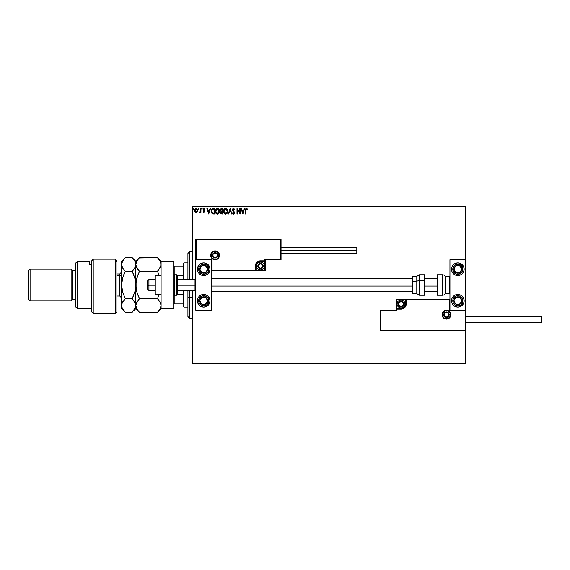 <?xml version="1.0" encoding="UTF-8"?>
<svg xmlns="http://www.w3.org/2000/svg" width="570" height="570" viewBox="0 0 570 570"><rect width="100%" height="100%" fill="white"/><g stroke="black" fill="none" stroke-linecap="round" stroke-linejoin="round"><path stroke-width="0.85" d="M192.66 206.867L465.733 206.867L465.733 259.742L449.951 259.742L449.951 310.258L465.733 310.258L465.733 206.867L192.66 206.867L192.66 279.478L192.66 206.867M465.733 330.778L465.733 363.133L192.66 363.133L192.66 290.522L192.66 363.924L465.733 363.924L192.66 363.924L192.66 363.133L465.733 363.133L465.733 363.924L465.733 259.742L449.951 259.742L449.951 310.258L465.733 310.258L465.262 310.728L449.474 310.728L449.474 299.678L406.225 299.678L405.833 305.933L404.7 307.622L403.011 308.755L396.756 309.154L396.756 310.728L380.974 310.728L380.974 330.301L465.262 330.301L465.262 310.728L465.262 330.301L380.974 330.301L380.974 310.728L380.496 310.258L380.496 330.778L465.733 330.778L465.262 330.301L465.733 330.778L465.733 310.258L465.262 310.728L449.474 310.728L449.659 299.499L405.755 299.678L405.755 303.938A4.738 4.738 0 0 1 401.016 308.676L396.756 308.676L396.278 310.258L380.496 310.258L380.496 330.778L380.974 330.301L380.496 330.778L465.733 330.778M195.959 212.546L194.983 211.89L196.13 212.553L197.277 211.883L197.69 210.451L197.277 211.883L196.13 212.553L197.277 211.883L197.683 210.273L196.814 208.563L195.774 208.421L194.662 209.739L194.797 211.556L195.959 212.546L197.17 212.026M200.519 208.442L200.946 208.442L200.519 208.442L200.426 211.328L199.457 212.418L200.519 211.89L200.946 212.482L200.946 208.442L200.946 212.482L200.946 208.442L200.519 208.442L200.455 211.185L199.457 212.418L200.519 211.89L200.946 212.482L200.519 212.482M203.583 208.478L204.844 208.919L204.602 209.297L204.017 208.869L203.497 209.518L204.701 211.491L203.889 212.553L204.694 211.677L203.497 209.518L203.796 208.926L204.602 209.297L204.844 208.919L203.868 208.378L203.077 209.703L204.252 211.698L203.07 211.976L203.889 212.553L203.07 211.976L203.889 212.553L203.07 211.976L203.319 211.634L203.07 211.976M213.073 208.449L211.42 209.489L211.135 211.905L212.154 213.679L214.477 213.971L214.477 208.442L213.194 208.442C211.719 208.648 211.014 209.546 211.078 211.135L212.325 213.771L214.477 213.971L214.477 208.442L214.477 213.971L212.403 213.8M220.64 212.731L221.153 211.427L220.284 210.009L221.588 208.442L222.692 208.442L221.032 208.57L220.298 209.732L221.153 211.427L220.804 213.38L222.692 213.971L222.692 208.442L222.692 213.971L222.692 208.442L221.588 208.442L220.284 210.009L221.153 211.427L220.64 212.603L221.908 213.971L222.692 213.971L221.794 213.964M228.748 213.971L228.285 213.971L230.059 208.442L228.285 213.971L228.748 213.971L230.095 209.781L231.434 213.971L231.897 213.971L230.13 208.442L231.897 213.971L230.13 208.442L228.285 213.971L228.748 213.971L230.095 209.781L231.434 213.971L231.897 213.971L231.434 213.971M239.763 208.442L239.763 212.553L236.999 208.442L236.999 213.971L237.426 213.971L237.426 209.845L240.184 213.971L240.184 208.442L239.763 208.442L240.184 208.442L239.763 208.442L239.763 212.553L236.999 208.442L236.999 213.971L237.426 213.971L237.426 209.845L240.184 213.971L240.184 208.442L240.098 213.971M245.784 210.294L246.005 209.055L247.195 209.368L247.409 208.941L246.368 208.307L245.463 209.012L245.357 213.971L245.784 213.971L245.784 210.294L246.368 208.869L247.195 209.368L247.409 208.941L246.368 208.307L245.357 210.237L245.357 213.971L245.784 213.971L245.791 209.867L246.268 208.884L247.195 209.368L246.653 208.948M244.188 208.442L244.651 208.442L242.877 213.971L244.651 208.442L244.188 208.442L243.618 210.216L242.065 210.216L241.502 208.442L241.039 208.442L242.806 213.971L244.651 208.442L244.188 208.442L243.618 210.216L242.065 210.216L241.502 208.442L241.039 208.442L242.806 213.971L241.039 208.442L241.502 208.442M233.629 208.307L232.467 209.667L234.149 212.653L233.736 213.529L232.866 212.838L232.539 213.173L233.6 214.113L234.356 213.679L234.576 212.603L232.952 209.425L233.664 208.869L234.527 209.788L234.876 209.511L233.629 208.307L232.467 209.796L234.163 212.845L233.607 213.543L232.866 212.838L232.539 213.173L233.6 214.113L234.591 212.824L232.888 209.803L233.664 208.869L234.527 209.788L234.876 209.511L233.629 208.307M227.793 211.185L227.038 208.976L225.414 208.321L224.046 209.311L223.568 211.712L224.359 213.515L225.941 214.092L227.295 213.087L227.793 211.185C227.808 209.61 227.102 208.648 225.656 208.307C224.217 208.663 223.511 209.632 223.54 211.206C223.511 212.802 224.231 213.771 225.691 214.113C227.124 213.736 227.822 212.76 227.793 211.185M219.578 211.185C219.593 209.61 218.887 208.648 217.441 208.307C216.002 208.663 215.296 209.632 215.325 211.206C215.296 212.802 216.016 213.771 217.476 214.113C218.909 213.736 219.607 212.76 219.578 211.185L218.823 208.976L217.32 208.307L215.831 209.311L215.325 211.206L215.838 213.116L217.476 214.113L218.944 213.294L219.571 211.434M210.045 208.442L210.508 208.442L208.741 213.971L210.508 208.442L210.045 208.442L209.475 210.216L207.929 210.216L207.359 208.442L206.896 208.442L208.67 213.971L210.508 208.442L210.045 208.442L209.475 210.216L207.929 210.216L207.359 208.442L206.896 208.442L208.67 213.971L206.896 208.442L207.359 208.442M202.293 208.834L201.937 208.371L201.588 208.755L201.937 209.297L201.937 208.371L201.937 209.297L201.937 208.371L201.937 209.297L201.937 208.371L202.293 208.834M199.037 208.834L198.417 208.527L198.681 209.297L199.037 208.834L198.681 209.297L199.037 208.834L198.681 209.297L198.681 208.371L198.324 208.834L198.681 208.371L199.037 208.834L198.681 209.297L198.681 208.371L199.037 208.834L198.681 209.297L198.681 208.371L199.037 208.834L198.681 209.297L198.681 208.371L199.037 208.834L198.681 208.371L198.332 208.755M193.722 208.834L193.365 208.371L193.016 208.755L193.365 209.297L193.365 208.371L193.365 209.297L193.365 208.371L193.365 209.297L193.365 208.371L193.365 209.297L193.365 208.371L193.722 208.834M465.733 206.076L192.66 206.076L465.733 206.076L465.733 206.867L465.733 206.076M245.784 213.971L245.357 213.971M246.212 208.314L247.409 208.941L247.066 209.254M245.905 209.211L245.791 209.867M242.841 212.638L242.25 210.779L243.433 210.779L242.841 212.638L242.25 210.779L243.433 210.779L242.841 212.638M237.426 213.971L236.999 213.971L237.091 208.442M234.783 209.297L234.391 209.489M234.527 209.788L233.664 208.869L232.888 209.803L233.102 210.472M232.909 209.618L234.584 212.938M233.536 211.028L234.584 212.71M233.736 211.228L234.591 212.824M234.534 213.273L234.356 213.679M232.539 213.173L232.866 212.838L233.736 213.529M233.073 213.187L233.607 213.543L234.163 212.845L233.65 211.855M233.351 213.472L232.866 212.838L233.607 213.543L234.163 212.845L233.387 211.584M233.671 213.543L234.013 212.289M234.163 212.845L233.907 212.133M232.489 210.073L232.717 210.743M232.653 208.998L232.995 208.542M233.137 208.442L233.493 208.314M227.544 212.574L227.295 213.08M223.86 209.653L223.682 210.138M224.053 209.304L224.345 208.912M227.216 212.183L227.309 211.819M225.905 213.522L223.974 211.413L225.677 208.869L227.366 211.185L225.777 213.543M224.259 212.539L223.989 211.613M223.989 210.807L224.78 209.204M224.48 209.511L224.217 209.952M226.425 209.097L226.96 209.674M220.96 211.328L220.49 210.864M221.224 210.943L220.733 210.252M221.352 213.28L221.082 212.368L221.723 211.655M222.051 211.634L222.264 213.401L221.06 212.589L221.823 213.401L221.06 212.589L222.264 211.634L222.264 213.401L221.823 213.401M221.424 211.762L221.103 212.268M222.264 211.064L222.264 209.012L222.264 211.064M220.711 209.895L221.531 209.026M220.733 209.774L221.139 209.133M219.543 211.677L219.393 212.382M219.329 212.574L219.08 213.08M216.664 213.914L215.667 212.824M215.367 211.826L215.332 211.463M215.374 210.537L215.325 211.206M215.439 210.223L216.13 208.919M216.771 208.442L217.184 208.321M219.058 209.297L219.393 209.995M215.439 212.204L215.603 212.674M218.51 209.361L219.022 210.28M219.001 212.183L219.151 211.185L217.256 213.529L215.752 211.214L217.455 208.869L219.151 211.185L219.094 211.819M218.623 212.902L217.555 213.543M215.752 211.214L215.773 210.807L215.752 211.214M216.044 212.539L215.773 211.613M215.773 210.807L216.564 209.204M216.265 209.511L216.002 209.952M219.151 211.185L219.129 210.786L219.151 211.185M217.954 213.436L218.531 213.016M213.636 213.971L212.239 213.729M211.342 212.638L211.135 211.905M211.214 212.261L211.078 211.328M211.085 210.886L211.135 210.408M212.453 208.542L212.952 208.456M212.71 208.478L212.239 208.62M212.546 213.244L211.719 212.361L212.546 213.244L213.771 213.401L212.546 213.244L211.498 211.135L212.204 209.297L214.049 209.012L214.049 213.401L213.465 213.394L214.049 213.401L214.049 209.012L213.593 209.012M208.706 212.638L208.107 210.779L209.297 210.779L208.706 212.638L208.107 210.779L209.297 210.779L208.706 212.638M203.426 211.776L203.868 212.054L203.319 211.634L203.868 212.054L204.274 211.513L203.868 212.054L204.174 211.149L203.07 209.539L204.174 211.149L203.868 212.054L204.274 211.513M204.046 212.004L203.319 211.634L203.775 212.047M203.967 208.371L204.844 208.919L203.967 208.371L203.07 209.539M204.602 209.297L204.017 208.869L204.602 209.297L204.017 208.869L204.602 209.297L204.844 208.919M204.11 208.877L203.497 209.518L204.017 208.869L203.597 209.903L204.566 210.871L203.804 210.131M203.504 209.404L204.053 210.323M204.701 211.491L204.566 210.871L204.701 211.491M201.588 208.834L201.937 209.297L201.901 208.378M199.664 211.983L199.785 212.553L200.462 212.004M200.426 211.328L199.97 212.033M200.455 211.185L200.519 209.803M197.69 210.451L196.13 208.371L194.57 210.451L194.983 211.89M194.669 211.206L194.598 210.829M196.315 208.385L196.736 208.52M196.13 208.869L197.263 210.451L196.066 212.054L195.061 209.917L195.011 210.722L196.13 208.869L196.928 209.304M196.999 209.418L197.248 210.18M196.066 212.054L197.263 210.451L196.401 212.012M195.994 212.047L195.061 210.993M193.522 209.254L193.016 208.834L193.33 208.378M193.016 208.834L193.365 208.371M227.273 210.401L227.344 210.786M225.278 213.479L224.765 213.187M219.058 210.401L219.129 210.786M217.063 213.479L216.55 213.187M213.465 213.394L212.695 213.301M195.061 209.917L195.261 209.418M197.206 210.986L196.999 211.484M203.711 262.898A6.313 6.313 0 0 1 210.024 269.218A6.313 6.313 0 0 1 203.711 275.531L201.296 275.046L199.243 273.678L197.876 271.634L197.398 269.218L197.876 266.796L199.243 264.751L201.296 263.383L203.711 262.898L206.126 263.383L208.171 264.751L209.539 266.796L210.024 269.218L209.539 271.634L208.171 273.678L206.126 275.046L203.711 275.531A6.313 6.313 0 0 1 197.398 269.218A6.313 6.313 0 0 1 203.711 262.898M203.711 294.469A6.313 6.313 0 0 1 210.024 300.782A6.313 6.313 0 0 1 203.711 307.102L201.296 306.617L199.243 305.249L197.876 303.204L197.398 300.782L197.876 298.367L199.243 296.322L201.296 294.954L203.711 294.469L206.126 294.954L208.171 296.322L209.539 298.367L210.024 300.782L209.539 303.204L208.171 305.249L206.126 306.617L203.711 307.102A6.313 6.313 0 0 1 197.398 300.782A6.313 6.313 0 0 1 203.711 294.469M211.598 310.258L211.598 259.742L195.816 259.742L195.816 310.258L211.598 310.258L195.816 310.258L195.816 259.742L196.294 259.272L212.076 259.272L212.076 270.322L255.324 270.322L255.723 264.067L256.849 262.378L258.538 261.245L264.793 260.846L264.793 259.272L280.583 259.272L280.583 239.699L196.294 239.699L196.294 259.272L196.294 239.699L280.583 239.699L280.583 259.272L281.053 259.742L281.053 239.222L195.816 239.222L195.816 259.742L211.598 259.742L211.598 310.258M457.838 307.102A6.313 6.313 0 0 1 451.526 300.782A6.313 6.313 0 0 1 457.838 294.469L460.261 294.954L462.306 296.322L463.674 298.367L464.158 300.782L463.674 303.204L462.306 305.249L460.261 306.617L457.838 307.102L455.423 306.617L453.378 305.249L452.01 303.204L451.526 300.782L452.01 298.367L453.378 296.322L455.423 294.954L457.838 294.469A6.313 6.313 0 0 1 464.158 300.782A6.313 6.313 0 0 1 457.838 307.102M457.838 275.531A6.313 6.313 0 0 1 451.526 269.218A6.313 6.313 0 0 1 457.838 262.898L460.261 263.383L462.306 264.751L463.674 266.796L464.158 269.218L463.674 271.634L462.306 273.678L460.261 275.046L457.838 275.531L455.423 275.046L453.378 273.678L452.01 271.634L451.526 269.218L452.01 266.796L453.378 264.751L455.423 263.383L457.838 262.898A6.313 6.313 0 0 1 464.158 269.218A6.313 6.313 0 0 1 457.838 275.531M148.934 285.94L147.359 285.67L147.359 288.947L147.359 281.053L147.359 285.67L148.934 285.94L148.934 290.522L148.934 285.94L155.254 285.94L148.934 285.94L148.934 279.478L148.934 285.94M195.816 286.069L195.026 285.94L195.026 290.522L195.026 285.94L177.348 285.94L195.026 285.94L195.026 279.478L195.026 285.94L195.816 286.069M437.318 286.069L424.693 286.069L437.318 286.069M412.067 286.069L211.598 286.069L412.067 286.069M442.534 314.676L443.795 314.676L442.534 314.676A3.947 3.947 0 0 1 446.474 310.728A3.947 3.947 0 0 1 450.421 314.676L450.899 314.676A4.418 4.418 0 0 0 446.474 310.258A4.418 4.418 0 0 0 442.056 314.676A4.418 4.418 0 0 0 446.474 319.093A4.418 4.418 0 0 0 450.899 314.676L450.421 314.676A3.947 3.947 0 0 1 446.474 318.623A3.947 3.947 0 0 1 442.534 314.676L442.056 314.676L442.142 313.814L443.353 311.548L446.474 310.258L449.602 311.548L450.899 314.676L449.602 317.804L446.474 319.093L443.353 317.804L442.142 315.538L442.056 314.676L442.534 314.676A3.947 3.947 0 0 1 446.474 310.728A3.947 3.947 0 0 1 450.421 314.676A3.947 3.947 0 0 1 446.474 318.623A3.947 3.947 0 0 1 442.534 314.676L442.833 316.186M449.951 299.207L396.278 299.207L396.278 310.258L380.496 310.258L380.974 310.728L396.756 310.728L396.278 310.258L396.756 310.728L396.756 309.154L396.278 309.154A0.47 0.47 0 0 1 396.756 308.676L396.756 308.206L401.85 308.121L403.382 307.487L404.957 305.57L405.277 303.938L405.277 299.678L396.756 299.678L396.756 308.206L401.016 308.206L401.016 308.676L396.756 308.676L396.278 308.206L396.278 309.154L396.756 308.676L396.756 309.154L401.016 309.154L401.016 308.206A4.261 4.261 0 0 0 405.277 303.938L405.755 303.938A4.738 4.738 0 0 1 401.016 308.676L401.016 309.154A5.208 5.208 0 0 0 406.225 303.938L405.277 303.938L405.277 299.678L405.755 299.678L405.755 303.938L406.225 303.938L406.225 299.207L405.755 299.678A0.47 0.47 0 0 1 406.225 299.207L396.278 299.207L396.278 308.206L396.756 308.206L396.756 299.678L396.278 299.207L396.756 299.678L405.277 299.678L405.277 299.207L405.755 299.678A0.47 0.47 0 0 1 406.225 299.207L449.951 299.207M443.196 316.87L443.688 317.469M444.286 317.953L445.704 318.544M446.474 318.623L447.984 318.324M448.668 317.953L449.267 317.469M449.759 316.87L450.35 315.445M450.421 314.676L449.16 314.676A2.686 2.686 0 0 1 446.474 317.362A2.686 2.686 0 0 1 443.795 314.676L444.579 312.78L446.474 311.99L448.376 312.78L449.16 314.676L448.376 316.571L446.474 317.362L444.579 316.571L443.795 314.676A2.686 2.686 0 0 1 446.474 311.99A2.686 2.686 0 0 1 449.16 314.676L450.421 314.676L450.122 313.165M449.759 312.481L449.267 311.883M448.668 311.391L447.243 310.807M446.474 310.728L444.963 311.028M444.286 311.391L443.688 311.883M443.196 312.481L442.605 313.906M219.022 255.324L217.754 255.324A2.686 2.686 0 0 1 215.075 258.011A2.686 2.686 0 0 1 212.389 255.324L213.18 253.429L215.075 252.638L216.97 253.429L217.754 255.324L216.97 257.22L215.075 258.011L213.18 257.22L212.389 255.324L211.128 255.324L212.389 255.324A2.686 2.686 0 0 1 215.075 252.638A2.686 2.686 0 0 1 217.754 255.324L219.022 255.324A3.947 3.947 0 0 1 215.075 259.272A3.947 3.947 0 0 1 211.128 255.324L210.658 255.324A4.418 4.418 0 0 0 215.075 259.742A4.418 4.418 0 0 0 219.493 255.324A4.418 4.418 0 0 0 215.075 250.907A4.418 4.418 0 0 0 210.658 255.324L211.128 255.324A3.947 3.947 0 0 1 215.075 251.377A3.947 3.947 0 0 1 219.022 255.324L219.493 255.324L219.407 256.187L218.196 258.452L215.075 259.742L211.947 258.452L210.658 255.324L211.947 252.196L215.075 250.907L218.196 252.196L219.407 254.462L219.493 255.324L219.022 255.324A3.947 3.947 0 0 1 215.075 259.272A3.947 3.947 0 0 1 211.128 255.324A3.947 3.947 0 0 1 215.075 251.377A3.947 3.947 0 0 1 219.022 255.324L218.723 253.814M265.271 259.742L281.053 259.742L281.053 239.222L280.583 239.699L281.053 239.222L195.816 239.222L196.294 239.699L195.816 239.222L195.816 259.742L196.294 259.272L212.076 259.272L211.89 270.501L255.802 270.322L255.802 266.062A4.738 4.738 0 0 1 260.533 261.324L264.793 261.324L265.271 259.742L281.053 259.742L280.583 259.272L264.793 259.272L265.271 259.742L264.793 259.272L264.793 260.846L265.271 260.846L265.271 259.742M211.598 270.793L265.271 270.793L265.271 260.846A0.47 0.47 0 0 1 264.793 261.324L264.793 261.794L259.699 261.879L258.167 262.514L256.992 263.689L256.272 266.062L256.272 270.322L264.793 270.322L264.793 261.794L260.533 261.794L260.533 261.324L264.793 261.324L265.271 261.794L265.271 260.846L264.793 261.324L264.793 260.846L260.533 260.846L260.533 261.794A4.261 4.261 0 0 0 256.272 266.062L255.802 266.062A4.738 4.738 0 0 1 260.533 261.324L260.533 260.846A5.208 5.208 0 0 0 255.324 266.062L256.272 266.062L256.272 270.322L255.802 270.322L255.802 266.062L255.324 266.062L255.324 270.793L255.802 270.322A0.47 0.47 0 0 1 255.324 270.793L265.271 270.793L265.271 261.794L264.793 261.794L264.793 270.322L265.271 270.793L264.793 270.322L256.272 270.322L256.272 270.793L255.802 270.322A0.47 0.47 0 0 1 255.324 270.793L211.598 270.793M218.353 253.13L217.861 252.531M217.27 252.047L215.845 251.456M215.075 251.377L213.565 251.676M212.881 252.047L212.282 252.531M211.791 253.13L211.206 254.555M211.128 255.324L211.427 256.835M211.791 257.519L212.282 258.117M212.881 258.609L214.306 259.193M215.075 259.272L216.586 258.972M217.27 258.609L217.861 258.117M218.353 257.519L218.944 256.094M262.585 265.463L262.585 264.872A2.365 2.365 0 0 1 262.898 266.062L262.207 264.387L260.533 263.689L258.858 264.387L258.167 266.062L258.858 267.736L260.533 268.427L262.207 267.736L262.898 266.062A2.365 2.365 0 0 1 258.481 267.245A2.365 2.365 0 0 1 260.533 263.689L258.481 264.872L258.481 267.245L260.533 268.427L262.585 267.245L262.585 266.062L262.585 267.245L260.533 268.427L258.481 267.245L258.481 264.872L260.533 263.689A2.365 2.365 0 0 1 262.585 264.872L260.533 263.689L262.585 264.872L262.585 265.463M257.854 266.062A2.686 2.686 0 0 1 260.533 263.376A2.686 2.686 0 0 1 263.219 266.062L264.48 266.062A3.947 3.947 0 0 0 260.533 262.115A3.947 3.947 0 0 0 256.586 266.062L257.854 266.062L258.637 264.159L260.533 263.376L262.428 264.159L263.219 266.062L262.428 267.957L260.533 268.741L258.637 267.957L257.854 266.062L256.586 266.062A3.947 3.947 0 0 1 260.533 262.115A3.947 3.947 0 0 1 264.48 266.062A3.947 3.947 0 0 1 260.533 270.002A3.947 3.947 0 0 1 256.586 266.062A3.947 3.947 0 0 0 260.533 270.002A3.947 3.947 0 0 0 264.48 266.062L263.219 266.062A2.686 2.686 0 0 1 260.533 268.741A2.686 2.686 0 0 1 257.854 266.062M403.068 303.347L403.068 302.756A2.365 2.365 0 0 1 403.382 303.938L402.691 302.264L401.016 301.573L399.342 302.264L398.651 303.938L399.342 305.613L401.016 306.311L402.691 305.613L403.382 303.938A2.365 2.365 0 0 1 398.964 305.128A2.365 2.365 0 0 1 401.016 301.573L398.964 302.756L398.964 305.128L401.016 306.311L403.068 305.128L403.068 303.938L403.068 305.128L401.016 306.311L398.964 305.128L398.964 302.756L401.016 301.573A2.365 2.365 0 0 1 403.068 302.756L401.016 301.573L403.068 302.756L403.068 303.347M398.33 303.938A2.686 2.686 0 0 1 401.016 301.259A2.686 2.686 0 0 1 403.703 303.938L404.964 303.938A3.947 3.947 0 0 0 401.016 299.998A3.947 3.947 0 0 0 397.069 303.938L398.33 303.938L399.121 302.043L401.016 301.259L402.912 302.043L403.703 303.938L402.912 305.841L401.016 306.624L399.121 305.841L398.33 303.938L397.069 303.938A3.947 3.947 0 0 1 401.016 299.998A3.947 3.947 0 0 1 404.964 303.938A3.947 3.947 0 0 1 401.016 307.886A3.947 3.947 0 0 1 397.069 303.938A3.947 3.947 0 0 0 401.016 307.886A3.947 3.947 0 0 0 404.964 303.938L403.703 303.938A2.686 2.686 0 0 1 401.016 306.624A2.686 2.686 0 0 1 398.33 303.938M448.526 314.084L448.526 313.493A2.365 2.365 0 0 1 448.847 314.676L448.148 313.001L446.474 312.31L444.799 313.001L444.108 314.676L444.799 316.35L446.474 317.041L448.148 316.35L448.847 314.676A2.365 2.365 0 0 1 444.429 315.858A2.365 2.365 0 0 1 446.474 312.31L444.429 313.493L444.429 315.858L446.474 317.041L448.526 315.858L448.526 314.676L448.526 315.858L446.474 317.041L444.429 315.858L444.429 313.493L446.474 312.31A2.365 2.365 0 0 1 448.526 313.493L446.474 312.31L448.526 313.493L448.526 314.084M217.127 254.733L217.127 254.142A2.365 2.365 0 0 1 217.441 255.324L216.75 253.65L215.075 252.959L213.401 253.65L212.71 255.324L213.401 256.999L215.075 257.69L216.75 256.999L217.441 255.324A2.365 2.365 0 0 1 213.023 256.507A2.365 2.365 0 0 1 215.075 252.959L213.023 254.142L213.023 256.507L215.075 257.69L217.127 256.507L217.127 255.324L217.127 256.507L215.075 257.69L213.023 256.507L213.023 254.142L215.075 252.959A2.365 2.365 0 0 1 217.127 254.142L215.075 252.959L217.127 254.142L217.127 254.733M200.576 299.328L199.771 300.568A3.947 3.947 0 0 1 200.405 298.623L200.847 298.915L200.305 299.742L200.847 298.915L200.405 298.623L199.963 299.556L199.849 301.594L201.552 304.088L204.516 304.644L207.01 302.941L207.573 299.977L205.87 297.483L202.899 296.92L200.405 298.623A3.947 3.947 0 0 1 207.651 301.003A3.947 3.947 0 0 1 201.552 304.088L205.492 304.309L207.651 301.003L205.87 297.483L201.93 297.262L200.847 298.915L201.93 297.262L204.388 297.397M207.936 303.546A5.052 5.052 0 0 1 200.946 305.014A5.052 5.052 0 0 1 199.479 298.024L198.424 297.333L199.479 298.024L200.861 296.614L202.671 295.844L204.644 295.823L206.475 296.557L207.879 297.932L208.656 299.749L208.67 301.715L207.936 303.546L206.561 304.957L204.744 305.727L202.778 305.748L200.946 305.014L199.536 303.632L198.766 301.822L198.745 299.849L199.479 298.024A5.052 5.052 0 0 1 206.475 296.557A5.052 5.052 0 0 1 207.936 303.546L208.998 304.238L207.936 303.546M208.955 304.294A6.313 6.313 0 0 1 203.711 307.102M204.01 304.223L201.552 304.088A3.947 3.947 0 0 1 199.771 300.568L201.552 304.088L199.771 300.568L200.305 299.742M204.879 297.426L205.87 297.483L207.651 301.003L205.492 304.309L204.509 304.252M207.202 300.119L206.981 299.685M200.882 302.77L201.103 303.212M454.71 299.328L453.898 300.568A3.947 3.947 0 0 1 454.539 298.623L454.981 298.915L454.44 299.742L454.981 298.915L454.539 298.623L454.091 299.556L453.976 301.594L455.686 304.088L458.651 304.644L461.144 302.941L461.707 299.977L459.997 297.483L457.033 296.92L454.539 298.623A3.947 3.947 0 0 1 461.778 301.003A3.947 3.947 0 0 1 455.686 304.088L459.627 304.309L461.778 301.003L459.997 297.483L456.057 297.262L454.981 298.915L456.057 297.262L458.522 297.397M462.07 303.546A5.052 5.052 0 0 1 455.081 305.014A5.052 5.052 0 0 1 453.613 298.024L452.559 297.333L453.613 298.024L454.995 296.614L456.805 295.844L458.779 295.823L460.603 296.557L462.014 297.932L462.783 299.749L462.804 301.715L462.07 303.546L460.688 304.957L458.878 305.727L456.905 305.748L455.081 305.014L453.67 303.632L452.901 301.822L452.879 299.849L453.613 298.024A5.052 5.052 0 0 1 460.603 296.557A5.052 5.052 0 0 1 462.07 303.546L463.125 304.238L462.07 303.546M458.145 304.223L455.686 304.088A3.947 3.947 0 0 1 453.898 300.568L455.686 304.088L453.898 300.568L454.44 299.742M459.014 297.426L459.997 297.483L461.778 301.003L459.627 304.309L458.636 304.252M461.337 300.119L461.116 299.685M455.017 302.77L455.238 303.212M460.432 266.931L459.627 265.691A3.947 3.947 0 0 1 461.144 267.059L460.703 267.344L460.161 266.518L460.703 267.344L461.144 267.059L460.474 266.276L458.651 265.356L455.686 265.912L453.976 268.406L454.539 271.377L457.033 273.08L459.997 272.517L461.707 270.023L461.144 267.059A3.947 3.947 0 0 1 456.057 272.738A3.947 3.947 0 0 1 455.686 265.912L453.898 269.432L456.057 272.738L459.997 272.517L461.778 268.997L460.703 267.344L461.778 268.997L460.667 271.199M464.037 270.451A6.313 6.313 0 0 1 452.559 272.667L453.613 271.976A5.052 5.052 0 0 1 455.081 264.986A5.052 5.052 0 0 1 462.07 266.454L463.125 265.762A6.313 6.313 0 0 1 464.037 270.444M463.125 265.762L462.07 266.454A5.052 5.052 0 0 1 460.603 273.443A5.052 5.052 0 0 1 453.613 271.976L452.794 269.161L453.67 266.368L455.957 264.53L458.878 264.273L461.451 265.684L462.804 268.285L462.491 271.199L460.603 273.443L457.788 274.27L455.857 273.864L453.613 271.976L452.559 272.667M454.568 268.114L455.686 265.912A3.947 3.947 0 0 1 459.627 265.691L455.686 265.912L459.627 265.691L460.161 266.518M460.446 271.641L459.997 272.517L456.057 272.738L453.898 269.432L454.347 268.555M457.047 272.681L457.539 272.652M457.161 265.834L456.67 265.855M206.304 266.931L205.492 265.691A3.947 3.947 0 0 1 207.01 267.059L206.568 267.344L206.034 266.518L206.568 267.344L207.01 267.059L206.34 266.276L204.516 265.356L201.552 265.912L199.849 268.406L200.405 271.377L202.899 273.08L205.87 272.517L207.573 270.023L207.01 267.059A3.947 3.947 0 0 1 201.93 272.738A3.947 3.947 0 0 1 201.552 265.912L199.771 269.432L201.93 272.738L205.87 272.517L207.651 268.997L206.568 267.344L207.651 268.997L206.532 271.199M199.479 271.976A5.052 5.052 0 0 1 200.946 264.986A5.052 5.052 0 0 1 207.936 266.454L208.998 265.762L207.936 266.454L208.67 268.285L208.656 270.251L207.879 272.068L206.475 273.443L204.644 274.177L202.671 274.156L200.861 273.386L199.479 271.976L198.745 270.151L198.766 268.178L199.536 266.368L200.946 264.986L202.778 264.252L204.744 264.273L206.561 265.043L207.936 266.454A5.052 5.052 0 0 1 206.475 273.443A5.052 5.052 0 0 1 199.479 271.976L198.424 272.667L199.479 271.976M198.424 272.667A6.313 6.313 0 0 1 197.519 270.451M197.519 270.444A6.313 6.313 0 0 1 198.46 265.713M198.46 265.706A6.313 6.313 0 0 1 208.955 265.706M200.441 268.114L201.552 265.912A3.947 3.947 0 0 1 205.492 265.691L201.552 265.912L205.492 265.691L206.034 266.518M206.311 271.641L205.87 272.517L201.93 272.738L199.771 269.432L200.213 268.555M202.913 272.681L203.405 272.652M203.027 265.834L202.535 265.855M442.477 274.74L442.477 295.26A3.156 3.156 0 0 0 445.213 293.678L445.213 276.322A3.156 3.156 0 0 0 442.477 274.74L437.318 274.74L437.318 295.26L442.477 295.26L442.477 274.74A3.156 3.156 0 0 1 445.213 276.322L445.213 293.678L449.16 293.678A0.791 0.791 0 0 0 449.951 292.894A0.791 0.791 0 0 1 449.16 293.678L449.16 276.322L449.16 293.678L445.213 293.678A3.156 3.156 0 0 1 442.477 295.26L437.318 295.26L437.318 274.74L442.477 274.74M449.951 277.106A0.791 0.791 0 0 0 449.16 276.322L445.213 276.322L449.16 276.322A0.791 0.791 0 0 1 449.951 277.106M419.534 295.217L419.534 280.668A3.156 1.332 180 0 0 416.798 281.331L416.798 293.65M412.858 293.65L412.858 281.331L412.067 281.666L412.067 292.859L412.067 277.198M424.693 274.747L424.693 280.668L424.693 274.74L419.534 274.74L419.534 280.668L424.693 280.668L424.693 295.253L424.693 280.668L419.534 280.668L419.534 295.26L416.798 293.678L416.798 281.331L412.858 281.331L412.858 293.678L412.067 292.894M416.798 276.35L416.798 281.331L416.798 276.322L412.858 276.322L412.858 281.331L416.798 281.331A3.156 1.332 0 0 1 419.534 280.668L419.534 274.783M412.067 281.267L412.067 282.335M412.067 277.141L412.067 281.666L412.858 281.331L412.858 276.35M465.733 322.727L541.5 322.727L541.5 316.728L465.733 316.728L541.5 316.728L541.5 322.727L465.733 322.727M356.82 250.273L281.053 250.273L356.82 250.273L356.82 247.273L356.82 253.272L356.82 250.273M155.254 294.469L161.089 294.469L155.254 294.469L155.254 285L161.089 285L155.254 285L155.254 275.531L161.089 275.531L155.254 275.531L155.254 294.469M161.089 308.676L161.089 261.324L173.722 261.324L161.089 261.324L161.089 308.676L173.722 308.676L173.722 261.324L173.722 308.676L161.089 308.676L157.427 312.339L139.5 312.339L136.864 309.04L135.838 305.506L136.857 301.993L139.5 298.673L157.427 298.673L160.063 301.972L161.089 305.506L160.07 309.011L157.755 312.011M174.505 295.26L174.505 274.74A0.791 0.791 0 0 0 173.722 275.531A0.791 0.791 0 0 1 174.505 274.74L174.505 295.26L176.558 295.26A0.791 0.791 0 0 0 177.348 294.469L177.348 275.531A0.791 0.791 0 0 0 176.558 274.74L176.558 295.26L176.558 274.74L174.505 274.74L176.558 274.74A0.791 0.791 0 0 1 177.348 275.531L177.348 294.469A0.791 0.791 0 0 1 176.558 295.26L174.505 295.26A0.791 0.791 0 0 1 173.722 294.469A0.791 0.791 0 0 0 174.505 295.26M189.504 297.654L189.504 290.522L189.504 297.654L192.66 297.654L189.504 297.654L189.504 318.145L189.504 297.654L187.922 297.055L189.504 297.654M189.504 279.478L189.504 251.855L189.504 279.478M187.922 253.429L187.922 279.478L187.922 253.429L189.504 251.855L192.66 251.855M187.922 290.522L187.922 297.055L187.922 290.522M187.922 316.571L187.922 297.055L187.922 316.571L189.504 318.145L192.66 318.145M183.191 290.522L183.191 306.311L183.982 307.102L183.982 290.522L183.982 307.102L187.922 307.102L183.982 307.102L183.191 306.311L183.191 290.023M183.191 279.977L183.191 263.689L183.982 262.898L187.922 262.898L183.982 262.898L183.982 279.478L183.982 262.898L183.191 263.689L183.191 279.478M173.722 303.938L183.191 303.938L174.192 303.938L174.192 295.196L174.192 303.938L173.722 303.938M177.291 275.239L183.191 275.239L177.291 275.239M183.191 294.761L177.291 294.761L183.191 294.761M183.191 266.062L173.722 266.062L174.192 266.062L174.192 274.804L174.192 266.062L183.191 266.062M115.318 259.172L116.893 261.758L115.318 259.172L93.216 259.172L93.216 313.415L93.216 259.172L91.642 260.918L91.642 311.833L91.642 260.918L93.216 259.172L115.318 259.172L115.318 313.415L115.318 259.172L116.893 261.758L115.318 259.172M116.893 311.833L115.318 313.415L116.893 311.833L116.893 261.758L116.893 311.833M77.435 261.324L75.853 262.898L75.853 307.102L77.435 308.676L77.435 261.324L77.435 308.676L91.642 308.676L77.435 308.676L75.853 307.102L75.853 262.898L77.435 261.324L89.269 261.324L77.435 261.324M71.122 300.782L72.696 299.207L72.696 270.793L71.122 269.218L71.122 300.782L71.122 269.218L30.082 269.218L28.5 270.793L28.5 299.207L30.082 300.782L30.082 269.218L30.082 300.782L71.122 300.782L30.082 300.782L28.5 299.207L28.5 270.793L30.082 269.218L71.122 269.218L72.696 270.793L72.696 299.207L75.853 299.207L72.696 299.207L71.122 300.782M75.853 270.793L72.696 270.793L75.853 270.793M89.269 262.129L89.269 264.494L91.642 264.494L89.269 264.494L89.269 261.324M116.893 296.051L119.736 296.051L119.736 275.431A1.895 1.639 180 0 0 121.631 273.792A1.895 1.639 0 0 1 119.736 275.431L116.893 275.431L119.736 275.431L119.736 273.949L121.631 272.054M157.427 298.673L158.902 295.417L157.427 298.673L158.902 300.297L157.427 298.673L159.265 294.469L157.427 298.673L139.5 298.673L136.864 292.061L135.838 285L136.857 277.982L139.5 271.327L157.427 271.327L159.009 274.854M161.089 264.594L160.07 268.014L157.427 271.327L139.5 271.327L136.102 266.276L135.838 264.494L136.857 260.974L139.5 257.661L157.427 257.661L160.07 260.982L161.089 264.494L160.826 262.713L160.826 266.283L157.427 271.327L158.831 269.788M161.089 261.324L157.427 257.661L158.902 259.286L157.427 257.661L139.173 257.989M123.925 259.151L125.293 257.661L132.176 257.661L134.812 260.982L135.838 264.494L135.838 285L135.838 264.494L136.857 260.974L139.5 257.661L135.838 261.324L135.838 264.494L136.743 267.807M137.976 269.639L136.857 268.007M138.025 269.703L139.5 271.327L137.74 275.31M136.472 279.471L136.102 281.438L136.472 279.464M136.536 290.807L135.838 285L136.102 288.562L136.095 281.466L138.018 274.59M137.919 295.146L139.5 298.673L136.102 303.732L139.5 298.673L136.857 301.993M157.933 311.826L160.07 309.011L161.089 305.506L160.826 303.717L161.089 305.506L160.826 303.717L158.902 300.297M160.291 302.399L160.512 302.87M135.831 264.594L134.812 268.014L132.176 271.327L134.805 277.939L135.838 285L134.819 292.018L132.176 298.673L135.567 303.71L135.838 308.676L135.838 285L135.838 305.506L136.109 307.301L135.838 305.506L136.451 302.791M133.644 310.714L135.838 308.676L139.5 312.339L138.025 310.714L139.5 312.339L157.427 312.339L158.902 310.707M136.501 290.643L137.926 295.174M138.88 258.303L138.025 259.286M139.5 298.673L138.025 295.417M136.109 307.301L138.047 310.743M159.187 294.683L158.902 295.41M158.888 274.562L157.89 272.275M160.548 267.052L160.818 266.29M160.085 261.01L160.826 262.713M158.902 259.286L160.07 260.982M157.427 271.327L158.902 274.583M135.567 307.28L132.176 312.339L125.293 312.339L121.902 307.301L121.631 261.324L121.631 308.676L121.895 303.732L125.293 298.673L123.818 300.297L125.293 298.673L122.657 292.061L121.631 285L122.65 277.982L125.293 271.327L122.65 268.007L121.631 264.494L122.65 260.974L124.965 257.989M135.575 307.273L135.567 303.71L135.575 307.273L133.651 310.707M132.176 257.661L134.812 260.982L135.838 264.494L135.838 261.324L132.176 257.661L125.293 257.661L121.631 261.324M135.29 267.059L132.176 271.327L133.644 269.703M132.176 271.327L125.293 271.327L132.176 271.327L133.644 274.583L132.632 272.275M135.175 279.357L135.838 285L135.567 281.43L135.575 288.534L134.819 292.018L132.176 298.673L133.929 294.683M135.567 288.562L135.838 285M133.644 295.417L132.176 298.673L125.293 298.673L132.176 298.673L135.254 302.855M122.201 302.891L125.293 298.673M122.878 301.608L121.895 303.724L121.895 307.294L121.631 305.506M122.293 290.643L121.631 285L121.895 281.466L122.65 277.982L125.293 271.327L123.533 275.31M123.726 295.174L122.265 290.522M123.768 310.643L125.293 312.339L121.902 307.294M122.415 267.572L123.198 268.876M123.818 274.583L125.293 271.327L122.65 268.007L121.631 264.494L121.895 266.261L121.895 262.706L123.818 259.286M121.902 281.409L122.265 279.464L121.902 281.409M135.567 266.283L135.575 262.727M133.644 274.583L135.197 279.478M135.838 305.506L135.567 303.717M121.631 308.676L125.293 312.339L132.176 312.339M119.736 295.944L119.736 275.431M155.254 290.522L148.934 290.522L147.359 288.947M195.816 291.313L195.026 290.522L177.348 290.522M211.598 291.313L412.067 291.313M424.693 291.313L437.318 291.313M211.598 278.687L412.067 278.687M424.693 278.687L437.318 278.687M195.816 278.687L195.026 279.478L177.348 279.478M155.254 279.478L148.934 279.478L147.359 281.053M416.798 293.678L412.858 293.678M424.693 295.26L419.534 295.26M412.858 276.322L412.067 277.106M419.534 274.74L416.798 276.322M281.053 253.272L356.82 253.272M281.053 247.273L356.82 247.273M115.318 313.415L93.216 313.415L91.642 311.833M119.736 273.949L116.893 273.949M119.736 296.051L121.631 297.946"/></g></svg>
